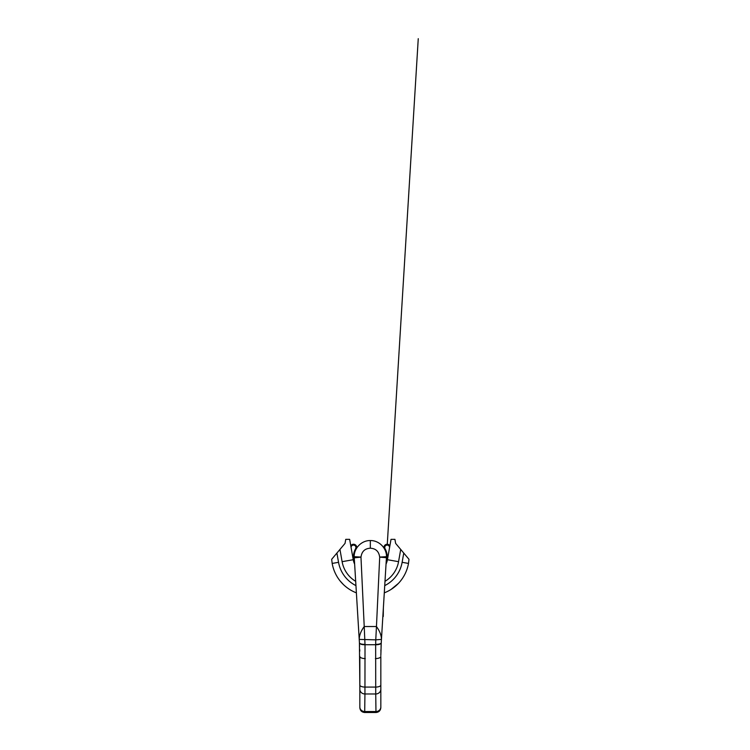 <?xml version="1.0" encoding="UTF-8"?>
<svg xmlns="http://www.w3.org/2000/svg" width="750" height="750" viewBox="0 0 750 750"><rect width="100%" height="100%" fill="white"/><g stroke="black" fill="none" stroke-linecap="round" stroke-linejoin="round"><path stroke-width="1.12" d="M391.031 589.462L398.456 583.359M340.106 580.95L343.444 584.606M348.853 588.947L348.272 588.553M347.784 588.206L347.316 587.869M346.078 586.912L345.45 586.406M345.741 586.641L346.781 587.466M342.731 583.894L343.35 584.513M340.087 580.913A38.747 38.747 0 0 0 346.397 587.166L345.909 586.781M344.175 585.281L343.669 584.812M355.669 581.316A28.659 28.659 0 0 1 342.113 561.675L339.956 549.431L331.678 559.303L332.175 563.428A38.747 38.747 0 0 0 356.372 592.847A38.747 38.747 0 0 1 332.175 563.428L338.541 562.312A32.287 32.287 0 0 0 355.922 585.6M384.75 585.6A32.287 32.287 0 0 0 402.131 562.312L408.497 563.428L408.994 559.303L395.634 543.384L394.922 539.344L391.022 539.344L392.381 539.344L391.022 539.344L387.431 559.716A17.353 17.353 0 0 1 386.062 564.038A17.353 17.353 0 0 0 387.431 559.716L398.559 561.675A28.659 28.659 0 0 1 385.003 581.316M350.456 589.959L351.028 590.297L350.456 589.959M351.591 590.606L352.097 590.887L351.591 590.606M389.859 590.166L389.381 590.447L389.859 590.166M389.325 590.475L388.828 590.747L389.325 590.475M402.966 577.594L403.341 576.994L402.966 577.594M408.497 563.428A38.747 38.747 0 0 1 384.713 592.678A38.747 38.747 0 0 0 408.497 563.428M339.956 549.431L345.038 543.384L345.75 539.344L349.65 539.344L346.922 539.344L349.65 539.344L353.241 559.716A17.353 17.353 0 0 0 354.609 564.038A17.353 17.353 0 0 1 353.241 559.716L342.113 561.675M388.622 552.938L388.312 554.7L388.622 552.938M392.381 539.344L393.75 539.344L392.381 539.344M375.984 712.5L375.966 711.534L364.706 711.534L364.688 712.5L375.984 712.5C378.928 712.209 380.541 710.597 380.831 707.653L380.831 656.503M380.831 655.519L381.244 642.844M380.897 651.112L380.934 649.641M381.066 646.181L381.094 645.572M364.688 712.5C361.744 712.209 360.131 710.597 359.841 707.653L359.841 707.034A4.866 4.491 0.3 0 0 364.706 711.534L364.941 693.984L375.731 693.984L375.656 644.728A5.588 2.044 -177.7 0 0 381.234 642.919L381.45 639.412L375.769 639.844L376.453 626.531C379.706 630.984 381.375 635.278 381.45 639.412L381.253 642.638M370.341 541.116L370.341 542.663M370.341 543.488L370.341 544.228M370.341 544.641L370.341 545.119M370.341 540.553C378.966 540.337 386.7 548.072 386.484 556.697L379.669 557.062C378.909 551.456 375.797 548.503 370.331 548.212L370.341 540.553C361.706 540.337 353.972 548.072 354.188 556.697L359.222 639.412L375.769 639.844L375.656 644.728L365.016 644.728L364.219 626.531C360.966 630.984 359.297 635.278 359.222 639.412L359.419 642.638M370.331 548.212C364.875 548.503 361.762 551.456 361.003 557.062L354.188 556.697L360.994 557.156L354.225 557.822M359.841 707.034L359.841 689.269A5.1 4.688 1.6 0 0 364.941 693.984L365.016 644.728A5.588 2.044 -2.3 0 1 359.438 642.919L359.259 640.125M359.841 689.269L359.841 656.503M359.775 651.112L359.738 649.641M359.606 646.181L359.578 645.572M359.841 656.372L359.841 688.284L359.428 642.844M359.775 651.159L359.766 650.522M380.897 651.159L380.906 650.522M379.669 557.062L386.484 556.791L381.45 639.412M383.363 608.203L383.259 616.5L383.363 608.203M379.678 557.156L386.456 557.691M383.906 599.297L383.438 606.928M384.506 589.584L384.028 597.384M351.075 547.406L351.112 547.134A2.419 2.419 0 0 1 354.3 545.222A2.419 2.419 0 0 1 355.613 548.709A16.95 16.95 0 0 0 354.562 563.316M350.784 545.766A3.225 3.225 0 0 1 356.681 548.081M354.188 556.941A16.144 16.144 0 0 0 354.291 558.938M386.381 558.938A16.144 16.144 0 0 0 386.484 556.941M383.991 548.081A3.225 3.225 0 0 1 389.887 545.766M386.109 563.316A16.95 16.95 0 0 0 385.059 548.709A2.419 2.419 0 0 1 386.372 545.222A2.419 2.419 0 0 1 389.559 547.134L389.597 547.406M336.909 553.069L338.541 562.312M403.762 553.069L402.131 562.312M398.559 561.675L400.716 549.431M360.994 557.625L364.219 626.531L376.453 626.531L379.678 557.625M359.841 685.106A5.175 1.922 0.7 0 0 365.016 687.084L375.656 687.084A5.175 1.922 179.3 0 0 380.831 685.106M380.831 707.034A4.866 4.491 179.7 0 1 375.966 711.534L375.731 693.984A5.1 4.688 178.4 0 0 380.831 689.269M359.419 642.703A5.597 1.875 -2.5 0 0 365.006 644.334M359.841 656.512A5.438 2.034 0.6 0 0 365.278 658.594M381.253 642.703A5.597 1.875 -177.5 0 1 375.666 644.334M380.831 656.512A5.438 2.034 179.4 0 1 375.394 658.594M387.225 545.081L418.256 38.672L387.272 544.275"/></g></svg>
